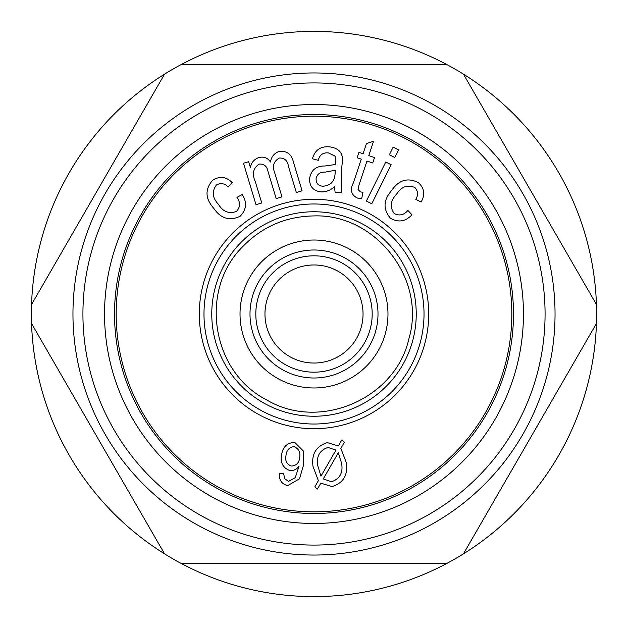 <?xml version="1.0" encoding="UTF-8"?>
<svg xmlns="http://www.w3.org/2000/svg" width="628" height="628" viewBox="0 0 628 628"><rect width="100%" height="100%" fill="white"/><g stroke="black" fill="none" stroke-linecap="round" stroke-linejoin="round"><path stroke-width="0.94" d="M446.987 563.355L181.013 563.355A282.6 282.6 0 0 1 164.552 553.849L31.557 323.506A282.6 282.6 0 0 1 31.557 304.494L164.552 74.151A282.6 282.6 0 0 1 181.013 64.645L446.987 64.645A282.6 282.6 0 0 1 463.448 74.151L596.443 304.494A282.6 282.6 0 0 1 596.443 323.506L463.448 553.849A282.6 282.6 0 0 1 181.013 563.355M213.614 208.119C205.191 198.597 204.846 189.334 212.586 180.322C219.557 175.832 226.072 176.562 232.14 182.505L228.192 186.956C224.604 183.345 220.687 182.677 216.44 184.962C211.683 191.43 212.335 197.859 218.403 204.249C223.019 211.817 229.063 214.203 236.536 211.393C240.367 207.067 240.508 202.389 236.976 197.373L242.212 194.499C247.204 202.506 246.514 209.752 240.139 216.236C229.518 221.276 220.679 218.568 213.614 208.119M368.777 155.634L374.539 157.549L372.734 162.958L366.972 161.043L358.981 185.056L358.054 189.499L360.339 191.815L362.945 192.388L361.673 198.793L357.206 197.993C351.028 194.711 349.765 189.64 353.423 182.764L361.281 159.143L357.112 157.754L358.918 152.345L363.086 153.727L366.469 143.569L373.542 141.284L368.777 155.634M314 255.816A58.184 58.184 0 0 1 364.389 343.092A58.184 58.184 0 0 1 263.611 343.092A58.184 58.184 0 0 1 314 255.816M314 264.961A49.039 49.039 0 0 1 356.469 338.523A49.039 49.039 0 0 1 271.531 338.523A49.039 49.039 0 0 1 314 264.961M314 424.018A110.018 110.018 0 0 0 424.018 314A110.018 110.018 0 0 0 314 203.982A110.018 110.018 0 0 0 203.982 314A110.018 110.018 0 0 0 314 424.018M314 211.762A102.238 102.238 0 0 1 402.54 365.119A102.238 102.238 0 0 1 225.46 365.119A102.238 102.238 0 0 1 314 211.762M312.438 158.798C314.903 149.959 320.712 145.994 329.865 146.897C339.936 148.334 343.995 154.213 342.048 164.56L341.161 174.38L341.428 192.772L335.124 192.199L334.379 186.728C330.501 190.347 325.948 192.066 320.712 191.87C312.987 190.7 309.29 186.202 309.635 178.36C311.096 170.031 316.174 165.91 324.872 165.996L335.909 164.45L335.093 156.16L328.413 152.91C322.949 152.416 319.574 154.888 318.294 160.321L312.438 158.798M415.815 199.351C418.405 194.978 418.075 191.014 414.81 187.466C407.368 184.467 401.3 186.697 396.613 194.162C390.435 200.513 389.635 206.965 394.203 213.504C399.345 216.134 403.906 215.114 407.886 210.451L411.984 214.8C405.46 221.629 398.27 222.759 390.404 218.199C382.884 209.163 383.308 199.924 391.676 190.48C398.804 179.969 407.698 177.332 418.35 182.575C424.426 188.219 425.337 194.711 421.09 202.059L415.815 199.351M281.556 455.135C282.647 447.042 287.027 442.779 294.697 442.332L303.693 451.351L303.614 464.814L299.501 478.811L287.608 485.648C281.65 483.976 278.895 479.941 279.342 473.543L283.652 473.795L284.719 478.732L288.527 481.393L295.239 477.688L299.038 466.18C296.722 469.383 293.621 470.835 289.736 470.521C282.938 467.844 280.214 462.718 281.556 455.135M248.641 161.694L250.391 167.503C251.31 162.621 254.065 159.331 258.665 157.628C263.634 156.278 267.567 157.73 270.464 161.993C271.312 156.898 274.083 153.42 278.761 151.56C286.682 150.437 291.588 154.033 293.488 162.33L302.068 190.786L296.338 192.521L288.448 166.412C287.624 160.666 284.61 157.871 279.405 158.028C273.659 161.239 272.089 166.161 274.695 172.779L281.972 196.862L276.187 198.613L268.046 171.672C267.104 166.349 264.184 163.822 259.293 164.089C253.131 168.123 251.781 173.909 255.243 181.453L261.743 202.97L256.004 204.697L243.491 163.241L248.641 161.694M323.263 478.913L331.49 481.77C339.929 478.834 343.288 472.649 341.577 463.213L338.296 452.78L323.263 478.913M285.983 455.504C284.916 460.685 286.69 464.202 291.298 466.047C296.18 465.748 298.967 463.048 299.642 457.938C300.671 452.474 298.787 448.706 293.998 446.618C289.17 447.317 286.501 450.276 285.983 455.504M320.963 476.15L335.98 450.103L327.855 447.45C319.55 450.386 316.19 456.501 317.792 465.811L320.963 476.15M322.698 186.233C330.721 185.731 334.865 181.296 335.132 172.928L335.391 170.219L325.273 172.111C320.178 171.852 317.116 174.058 316.08 178.737C316.002 183.203 318.208 185.707 322.698 186.233M338.359 445.935L341.75 440.063L344.364 442.238L340.831 448.392L346.326 462.593C348.124 475.058 343.359 483.05 332.024 486.582L320.829 483.152L317.454 489.031L314.816 486.873L318.38 480.663L313.027 466.478C311.292 454.123 316.057 446.178 327.321 442.638L338.359 445.935M393.12 147.164L398.537 149.857L394.753 157.471L389.336 154.778L393.12 147.164M596.443 323.506A282.6 282.6 0 0 1 463.448 553.849M164.552 553.849A282.6 282.6 0 0 1 31.557 323.506M463.448 74.151A282.6 282.6 0 0 1 596.443 304.494M181.013 64.645A282.6 282.6 0 0 1 446.987 64.645M523.454 314A209.454 209.454 0 0 1 209.273 495.398A209.454 209.454 0 0 1 209.273 132.602A209.454 209.454 0 0 1 523.454 314M513.484 314A199.484 199.484 0 0 1 214.258 486.755A199.484 199.484 0 0 1 214.258 141.245A199.484 199.484 0 0 1 513.484 314M385.749 162.024L391.158 164.717L371.776 203.762L366.367 201.07L385.749 162.024M31.557 304.494A282.6 282.6 0 0 1 164.552 74.151M314 82.935A231.065 231.065 0 0 1 514.112 429.536A231.065 231.065 0 0 1 113.888 429.536A231.065 231.065 0 0 1 314 82.935M314 249.999A64.001 64.001 0 0 1 369.429 345.997A64.001 64.001 0 0 1 258.571 345.997A64.001 64.001 0 0 1 314 249.999M314 72.958A241.042 241.042 0 0 1 522.747 434.521A241.042 241.042 0 0 1 105.253 434.521A241.042 241.042 0 0 1 314 72.958M314 199.296A114.704 114.704 0 0 1 413.334 371.352A114.704 114.704 0 0 1 214.666 371.352A114.704 114.704 0 0 1 314 199.296M314 116.18A197.82 197.82 0 0 1 485.318 412.91A197.82 197.82 0 0 1 142.682 412.91A197.82 197.82 0 0 1 314 116.18M314 240.022A73.978 73.978 0 0 1 378.064 350.989A73.978 73.978 0 0 1 249.936 350.989A73.978 73.978 0 0 1 314 240.022M314 215.922C375.701 213.716 426.475 279.177 409.001 338.39C395.789 398.702 319.754 431.601 266.751 399.95C211.62 372.153 198.66 290.332 242.502 246.859C262.072 226.7 285.905 216.385 314 215.922"/></g></svg>
